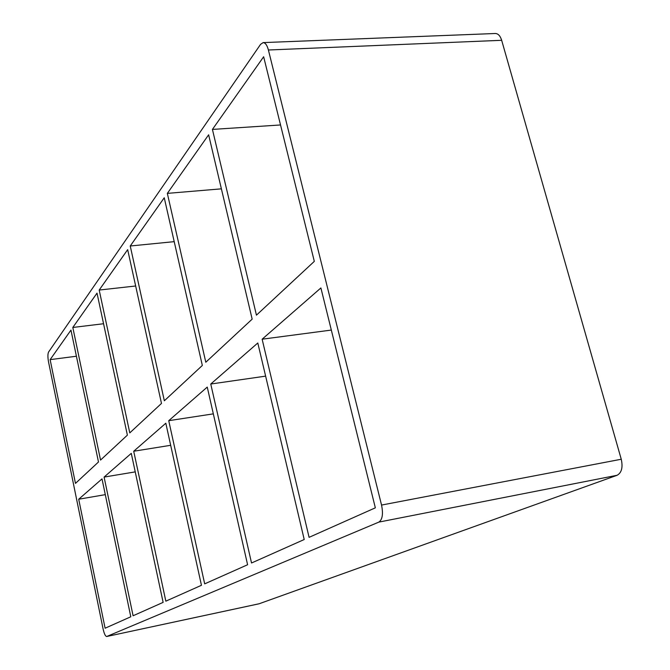 <?xml version="1.0" encoding="UTF-8"?>
<svg xmlns="http://www.w3.org/2000/svg" width="670" height="670" viewBox="0 0 670 670"><rect width="100%" height="100%" fill="white"/><g stroke="black" fill="none" stroke-linecap="round" stroke-linejoin="round"><path stroke-width="1" d="M72.812 327.463L97.016 293.133L127.375 435.131L100.542 460.081L72.812 327.463L103.565 323.736M104.093 477.082L131.278 453.364L163.128 602.372L133.087 615.755L104.093 477.082L135.231 471.881M70.961 330.101L98.482 461.99L75.467 483.388L50.133 359.639L70.961 330.101M102.016 478.899L130.792 616.777L105.106 628.217L78.708 499.225L102.016 478.899M99.194 290.051L127.668 249.65L161.478 403.432L129.787 432.887L99.194 290.051L135.658 285.998M133.715 451.237L165.825 423.222L201.452 585.295L165.833 601.166L133.715 451.237L170.683 445.299M130.24 245.999L164.242 197.767L202.332 365.46L164.343 400.769L130.24 245.999L174.208 241.652M168.731 420.685L207.248 387.092L247.599 564.743L204.685 583.855L168.731 420.685L213.328 413.859M167.341 193.379L208.63 134.804L252.163 319.138L205.799 362.236L167.341 193.379L221.393 188.839M210.757 384.027L257.799 342.99L304.214 539.518L251.526 562.993L210.757 384.027L265.63 376.138M617.078 475.29C621.651 472.769 623.041 467.425 621.257 459.243L381.548 505.063C383.332 513.965 382.436 519.644 378.877 522.097L617.078 475.29L259.173 603.754L106.698 636.5C105.408 636.307 104.219 633.845 103.13 629.105L48.525 361.917C47.687 357.194 47.704 353.894 48.575 352.026L260.571 44.354L263.134 42.604C265.353 42.721 267.104 45.192 268.402 49.999L501.663 40.3C500.264 35.853 498.153 33.584 495.348 33.5L263.134 42.604M501.663 40.3L621.257 459.243M105.299 494.644L78.708 499.225M381.548 505.063L268.402 49.999M106.798 636.466L378.877 522.097M314.314 261.367L256.442 315.16L212.423 129.419L263.645 56.757L314.314 261.367M320.897 287.949L375.342 507.827L309.088 537.34L262.137 339.204L320.897 287.949M76.413 356.231L50.133 359.639M331.323 330.067L262.137 339.204M212.423 129.419L280.529 124.963M259.047 603.796L106.698 636.5"/></g></svg>
